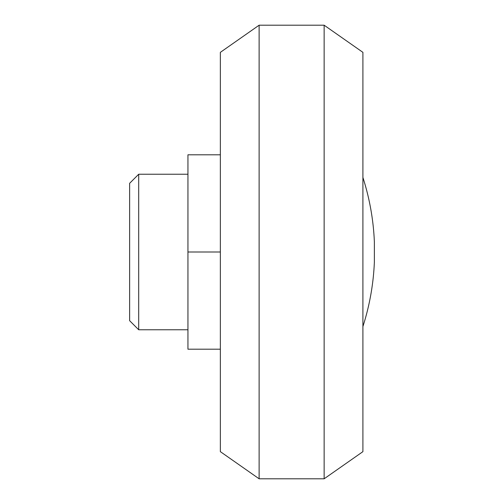 <?xml version="1.0" encoding="UTF-8"?>
<svg xmlns="http://www.w3.org/2000/svg" width="504" height="504" viewBox="0 0 504 504"><rect width="100%" height="100%" fill="white"/><g stroke="black" fill="none" stroke-linecap="round" stroke-linejoin="round"><path stroke-width="0.76" d="M259.125 25.2L220.349 52.353L220.349 451.647L259.125 478.8L324.135 478.8L324.135 25.2L259.125 25.2L259.125 478.8M324.135 25.2L362.911 52.353L362.911 451.647L324.135 478.8M362.911 177.477A243.904 243.904 0 0 1 374.371 241.989L374.371 262.011A243.904 243.904 0 0 1 362.911 326.523M220.349 252L187.948 252L187.948 154.797L220.349 154.797M187.948 252L187.948 349.203L220.349 349.203M138.701 329.761L138.701 174.239L129.629 183.311L129.629 320.689L138.701 329.761L187.948 329.761M138.701 174.239L187.948 174.239"/></g></svg>
